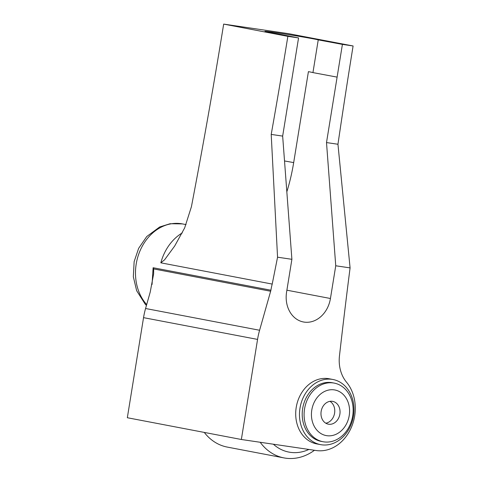 <?xml version="1.0" encoding="UTF-8"?>
<svg xmlns="http://www.w3.org/2000/svg" width="482" height="482" viewBox="0 0 482 482"><rect width="100%" height="100%" fill="white"/><g stroke="black" fill="none" stroke-linecap="round" stroke-linejoin="round"><path stroke-width="0.72" d="M326.507 142.57L337.954 144.257L350.083 267.896L335.743 265.781L326.507 142.57L342.407 44.392L318.241 39.873A27.191 0.542 9.2 0 0 313.71 38.915A27.191 0.542 9.2 0 0 283.705 33.854A27.191 0.542 9.2 0 0 264.949 31.336A27.191 0.542 9.2 0 0 269.86 32.451A27.191 0.542 9.2 0 0 278.668 34.041L298.557 37.927L287.862 36.349L223.678 24.1A5305.193 4323.118 -79.2 0 1 191.426 206.688L184.672 227.884L174.683 246.025L164.591 259.798L160.831 262.823A46.459 37.861 -79.2 0 1 182.292 232.896M152.053 284.5L153.119 267.733L270.92 290.212A33.156 27.022 -79.2 0 1 270.643 291.248L259.593 330.26A66.317 54.038 100.8 0 0 257.563 339.412L241.355 439.494L316.222 450.531A39.789 32.421 100.8 0 0 354.668 415.996A39.789 32.421 100.8 0 0 346.516 382.19A33.156 27.022 -79.2 0 1 339.461 355.921A5305.193 4323.118 -79.2 0 1 350.083 267.896M153.119 267.733L153.656 268.92L153.625 273.884L150.209 292.116L145.57 308.504A66.317 54.038 100.8 0 0 143.54 317.65L127.332 417.731L241.355 439.494M160.831 262.823L272.21 284.079A5305.193 4323.118 -79.2 0 0 277.554 257.195L271.209 134.412A5305.193 4323.118 100.8 0 0 287.862 36.349M342.407 44.392L353.101 45.971A5305.193 4323.118 100.8 0 0 337.954 144.257M353.101 45.971L288.917 33.722L223.678 24.1M272.21 284.079A46.459 37.861 100.8 0 0 270.92 290.212M335.743 265.781L330.441 298.503A27.191 22.154 -79.2 0 1 304.172 322.103A27.191 22.154 -79.2 0 1 303.419 321.976A27.191 22.154 -79.2 0 1 286.591 292.038L291.893 259.31L282.657 136.099L298.557 37.927M277.554 257.195L291.893 259.31M271.209 134.412L282.657 136.099M337.105 77.12L312.945 72.601L318.241 39.873M312.945 72.601A27.191 0.542 9.2 0 0 308.414 71.643L293.677 162.615A126.664 73.372 98.4 0 1 286.832 191.824M329.953 401.343A11.604 9.459 -79.2 0 1 334.586 413.152A11.604 9.459 -79.2 0 1 325.784 423.202M321.151 411.399A11.604 9.459 -79.2 0 1 332.688 401.379A11.604 9.459 -79.2 0 1 339.87 414.159A11.604 9.459 -79.2 0 1 328.338 424.178A11.604 9.459 -79.2 0 1 321.151 411.399M349.227 415.538A23.208 18.912 -79.2 0 1 326.802 435.686A23.208 18.912 -79.2 0 1 311.794 410.019A23.208 18.912 -79.2 0 1 334.219 389.872A23.208 18.912 -79.2 0 1 349.227 415.538M352.685 415.966A29.842 24.317 -79.2 0 1 323.03 441.729A29.842 24.317 -79.2 0 1 304.558 408.869A29.842 24.317 -79.2 0 1 334.219 383.106A29.842 24.317 -79.2 0 1 352.685 415.966M323.03 441.729L321.145 441.367A29.842 24.317 -79.2 0 1 302.672 408.507A29.842 24.317 -79.2 0 1 332.333 382.744L334.219 383.106M204.278 432.42A53.05 43.229 100.8 0 0 227.311 447.091L283.94 457.9A53.05 43.229 -79.2 0 1 260.202 442.271M273.366 444.211A46.423 37.825 100.8 0 0 308.902 449.453M314.463 450.272A53.05 43.229 -79.2 0 1 283.94 457.9M299.997 408.115A33.156 27.022 100.8 0 0 320.518 444.627A33.156 27.022 100.8 0 0 353.475 416.002A33.156 27.022 100.8 0 0 332.954 379.491A33.156 27.022 100.8 0 0 299.997 408.115M332.954 379.491L329.176 378.768A33.156 27.022 100.8 0 0 296.219 407.392A33.156 27.022 100.8 0 0 316.746 443.904L320.518 444.627M146.438 305.437L145.263 304.256L136.653 290.712L133.333 276.758L134.141 261.63L138.641 248.338L146.751 236.535L159.681 226.968L170.116 223.72L182.383 223.901A46.459 37.861 100.8 0 0 181.099 223.684A46.459 37.861 100.8 0 0 139.979 250.935A46.459 37.861 100.8 0 0 146.679 304.588M270.643 291.248L153.656 268.92M259.593 330.26L145.57 308.504M257.563 339.412L143.54 317.65M286.892 290.194L330.441 298.503M293.677 162.615A27.191 0.542 9.2 0 0 284.519 160.964M182.383 223.901L186.064 224.606"/></g></svg>
